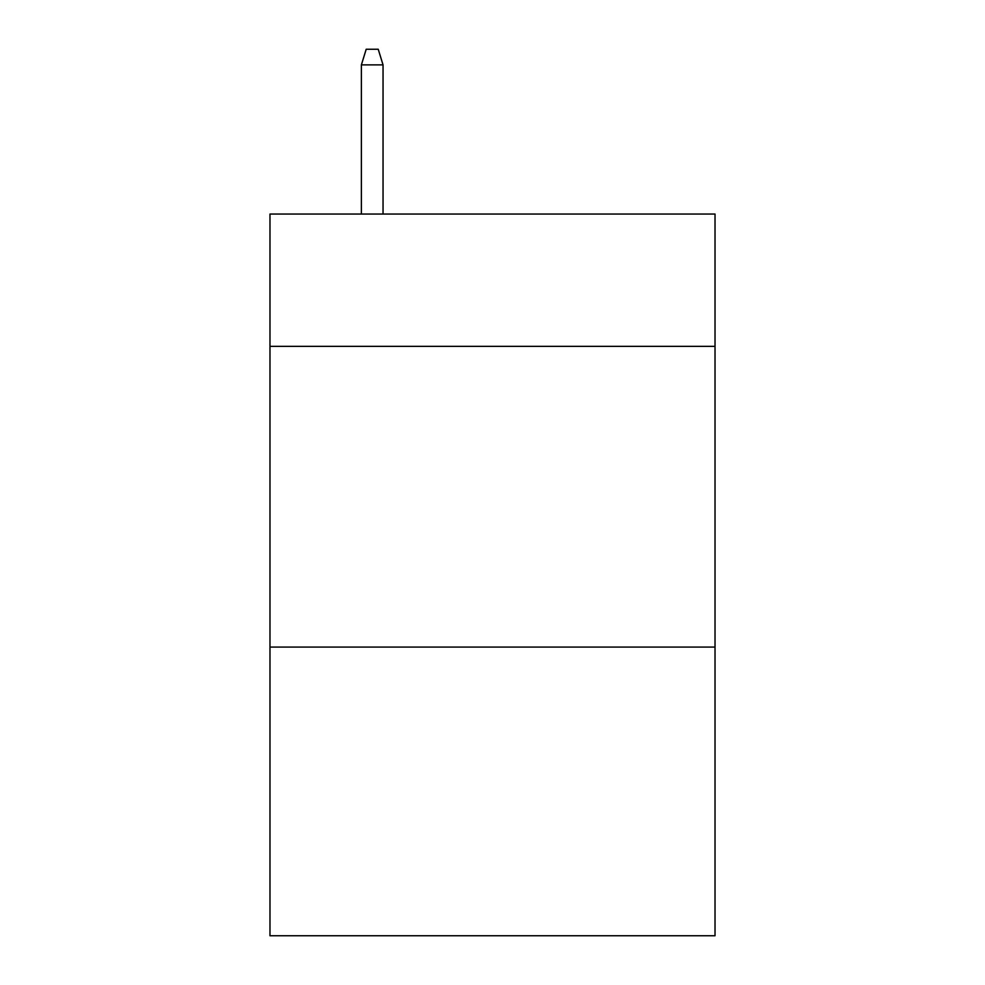 <?xml version="1.0" encoding="UTF-8"?>
<svg xmlns="http://www.w3.org/2000/svg" width="985" height="985" viewBox="0 0 985 985"><rect width="100%" height="100%" fill="white"/><g stroke="black" fill="none" stroke-linecap="round" stroke-linejoin="round"><path stroke-width="1.48" d="M715.024 346.351L715.024 214.041L269.976 214.041L269.976 346.351L715.024 346.351L715.024 935.75L269.976 935.75L269.976 346.351M715.024 647.071L269.976 647.071M383.042 214.041L383.042 64.887L361.384 64.887L361.384 214.041M361.384 64.887L366.198 49.25L378.228 49.25L383.042 64.887"/></g></svg>
